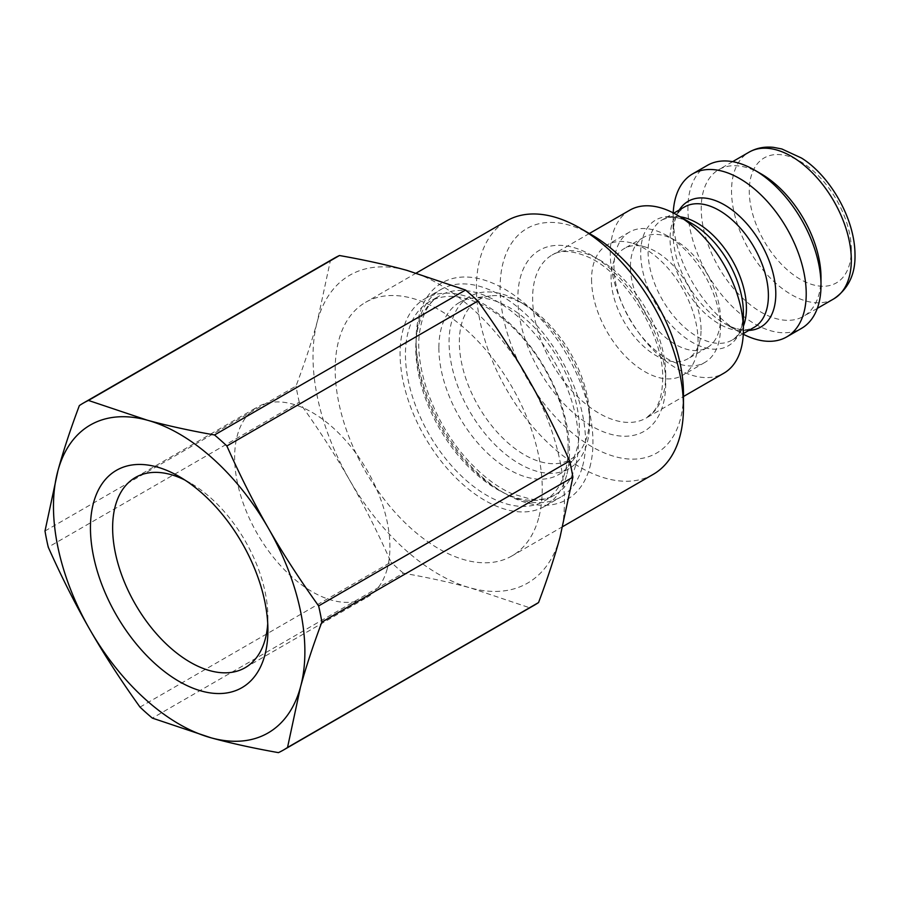 <?xml version="1.0" encoding="UTF-8"?>
<svg xmlns="http://www.w3.org/2000/svg" width="900" height="900" viewBox="0 0 900 900"><rect width="100%" height="100%" fill="white"/><g stroke="black" fill="none" stroke-linecap="round" stroke-linejoin="round"><path stroke-width="0.67" stroke-dasharray="4.5 3.38" d="M184.905 480.06A109.8 63.394 60 0 1 190.271 482.94A109.8 63.394 60 0 1 267.907 617.423A109.8 63.394 60 0 1 267.727 623.498M387.169 569.014A109.8 63.394 60 0 1 367.178 597.24A109.8 63.394 60 0 1 257.377 533.846A109.8 63.394 60 0 1 257.377 407.059A109.8 63.394 60 0 1 351.259 447.12A109.8 63.394 60 0 1 387.169 569.014M45 531L296.021 386.066C304.954 362.25 312.098 340.526 317.452 320.906L330.368 260.662L79.346 405.596M140.006 707.096L391.027 562.163C377.674 532.238 363.803 504.765 349.414 479.745C335.07 454.68 318.353 428.85 299.272 402.233L48.251 547.166M278.438 752.636L529.459 607.702L470.678 587.981C450.956 582.57 428.524 577.631 403.369 573.176L152.347 718.11M559.98 537.401A177.773 102.634 60 0 1 470.678 587.981A177.773 102.634 60 0 1 349.414 479.745A177.773 102.634 60 0 1 317.452 320.906A177.773 102.634 60 0 1 406.766 270.315A177.773 102.634 60 0 1 528.03 378.562A177.773 102.634 60 0 1 559.98 537.401M534.589 605.036A200.261 115.616 60 0 1 529.459 607.702M403.369 573.176A200.261 115.616 60 0 1 391.027 562.163M299.272 402.233A200.261 115.616 60 0 1 296.021 386.066M330.368 260.662A200.261 115.616 60 0 1 334.327 258.188M538.582 518.299A146.396 84.521 60 0 1 511.92 555.941A146.396 84.521 60 0 1 365.512 471.42A146.396 84.521 60 0 1 365.524 302.366A146.396 84.521 60 0 1 478.339 341.584A146.396 84.521 60 0 1 542.239 488.925A146.396 84.521 60 0 1 538.582 518.299M629.764 210.184A94.117 54.337 -120 0 0 629.764 318.859A94.117 54.337 -120 0 0 723.87 373.196M673.222 212.873A94.117 54.337 -120 0 0 673.121 216.979A94.117 54.337 -120 0 0 739.665 332.246A94.117 54.337 -120 0 0 743.265 334.215M591.784 234.911A129.668 74.869 -120 0 0 500.096 287.843A129.668 74.869 -120 0 0 591.784 446.659A129.668 74.869 -120 0 0 683.471 393.716M761.119 173.857A84.701 48.904 -120 0 0 718.762 169.661A84.701 48.904 -120 0 0 718.762 267.469A84.701 48.904 -120 0 0 803.464 316.373A84.701 48.904 -120 0 0 821.002 277.594M653.153 474.401A146.396 84.521 60 0 1 506.745 389.88A146.396 84.521 60 0 1 506.756 220.826M707.4 165.352A94.117 54.337 -120 0 0 707.4 274.028A94.117 54.337 -120 0 0 801.518 328.365M701.066 329.647A63.641 36.742 -120 0 0 645.278 246.994A63.641 36.742 -120 0 0 624.251 248.558A63.641 36.742 -120 0 0 624.251 322.031A63.641 36.742 -120 0 0 687.893 358.774A63.641 36.742 -120 0 0 699.75 341.348A63.641 36.742 -120 0 0 701.066 329.647M630.45 266.501A63.641 36.742 60 0 1 643.624 237.364A63.641 36.742 60 0 1 675.45 240.525A63.641 36.742 60 0 1 720.439 318.454A63.641 36.742 60 0 1 707.265 347.591A63.641 36.742 60 0 1 658.226 330.536A63.641 36.742 60 0 1 630.45 266.501M591.559 279.439A75.296 43.47 -120 0 0 624.42 355.207A75.296 43.47 -120 0 0 682.447 375.379A75.296 43.47 -120 0 0 696.488 354.757A75.296 43.47 -120 0 0 698.04 340.909A75.296 43.47 -120 0 0 632.036 243.124A75.296 43.47 -120 0 0 607.151 244.969A75.296 43.47 -120 0 0 591.559 279.439M720.439 327.971A75.296 43.47 -120 0 0 667.204 235.766A75.296 43.47 -120 0 0 629.561 232.031A75.296 43.47 -120 0 0 629.561 318.971A75.296 43.47 -120 0 0 704.846 362.441A75.296 43.47 -120 0 0 720.439 327.971L720.439 318.454M459.349 342.067A92.07 53.156 60 0 1 490.657 295.886A92.07 53.156 60 0 1 524.464 304.47A92.07 53.156 60 0 1 589.567 417.24A92.07 53.156 60 0 1 580.095 450.81A92.07 53.156 60 0 1 506.902 441.911A92.07 53.156 60 0 1 459.349 342.067M438.885 347.94A99.349 57.352 -120 0 0 482.243 447.919A99.349 57.352 -120 0 0 558.799 474.536A99.349 57.352 -120 0 0 569.16 465.277A99.349 57.352 -120 0 0 579.375 429.053A99.349 57.352 -120 0 0 543.566 337.691A99.349 57.352 -120 0 0 472.657 298.125A99.349 57.352 -120 0 0 459.461 302.468A99.349 57.352 -120 0 0 438.885 347.94M589.567 417.24L589.567 423.18A99.349 57.352 -120 0 0 519.322 301.5A99.349 57.352 -120 0 0 469.642 296.584A99.349 57.352 -120 0 0 469.642 411.3A99.349 57.352 -120 0 0 568.991 468.652A99.349 57.352 -120 0 0 589.567 423.18M582.581 466.256A119.835 69.188 -120 0 0 543.375 333.236A119.835 69.188 -120 0 0 440.91 289.507A119.835 69.188 -120 0 0 416.093 344.363A119.835 69.188 -120 0 0 500.827 491.141A119.835 69.188 -120 0 0 560.756 497.081A119.835 69.188 -120 0 0 582.581 466.256M589.826 467.314A125.055 72.203 -120 0 0 516.274 296.741A125.055 72.203 -120 0 0 416.093 340.11A125.055 72.203 -120 0 0 504.517 493.267A125.055 72.203 -120 0 0 589.826 467.314M566.561 475.504A119.835 69.188 60 0 1 544.736 506.317A119.835 69.188 60 0 1 442.271 462.6A119.835 69.188 60 0 1 403.076 329.569A119.835 69.188 60 0 1 424.901 298.755A119.835 69.188 60 0 1 517.252 330.863A119.835 69.188 60 0 1 569.554 451.463A119.835 69.188 60 0 1 566.561 475.504M568.125 448.369A115.031 66.409 -120 0 0 517.905 332.606A115.031 66.409 -120 0 0 429.266 301.781A115.031 66.409 -120 0 0 429.266 434.61A115.031 66.409 -120 0 0 544.298 501.019A115.031 66.409 -120 0 0 568.125 448.369M851.321 249.851A72.157 41.659 -120 0 0 774.788 154.643A72.157 41.659 -120 0 0 774.788 256.691A72.157 41.659 -120 0 0 851.321 249.851M680.175 216.776A69.536 40.151 -120 0 0 662.49 219.667A69.536 40.151 -120 0 0 662.49 299.959A69.536 40.151 -120 0 0 732.026 340.11A69.536 40.151 -120 0 0 743.366 326.239M743.299 333.608L732.026 340.11C734.726 338.445 740.385 335.25 742.95 319.59L743.366 312.548A72.608 41.917 60 0 1 692.033 342.191A72.608 41.917 60 0 1 640.688 253.26A72.608 41.917 60 0 1 692.033 223.627C682.616 218.509 674.91 216.472 668.925 217.519L662.49 219.667L673.751 213.154M739.665 332.246L724.455 323.46L730.732 326.61C737.482 329.321 743.107 330.311 747.585 329.569L753.998 327.42A69.536 40.151 60 0 1 684.461 287.28A69.536 40.151 60 0 1 684.461 206.977L679.399 211.466C676.508 214.965 674.561 220.32 673.526 227.531L673.121 234.54A72.608 41.917 -120 0 0 724.455 323.46A72.608 41.917 -120 0 0 748.8 330.424M679.252 209.981A72.608 41.917 -120 0 0 673.121 234.54L673.121 216.979M665.73 374.94A94.117 54.337 -120 0 0 624.645 280.226A94.117 54.337 -120 0 0 552.116 255.004A94.117 54.337 -120 0 0 552.116 363.679A94.117 54.337 -120 0 0 646.234 418.016A94.117 54.337 -120 0 0 665.73 374.94M665.73 383.468A104.569 60.379 60 0 1 554.805 393.379A104.569 60.379 60 0 1 554.805 245.498A104.569 60.379 60 0 1 665.73 383.468M833.783 298.868A84.701 48.904 60 0 1 749.081 249.964A84.701 48.904 60 0 1 749.081 152.156M575.595 465.469A115.031 66.409 60 0 1 554.648 495.045A115.031 66.409 60 0 1 439.616 428.636A115.031 66.409 60 0 1 439.616 295.808A115.031 66.409 60 0 1 528.266 326.621A115.031 66.409 60 0 1 578.475 442.384A115.031 66.409 60 0 1 575.595 465.469M190.271 482.94L179.179 476.539M267.907 617.423L267.907 630.225M245.171 667.688L367.178 597.24M135.371 477.506L257.377 407.059M589.354 233.505L552.116 255.004C559.991 250.009 571.174 250.346 585.664 256.005C623.475 270.214 664.414 334.991 662.659 379.204C662.389 393.48 659.498 404.1 653.985 411.086L646.234 418.016L683.471 396.517M732.623 161.662L718.762 169.661M817.324 308.374L803.464 316.373M416.329 273.026L365.524 302.366M562.837 526.545L511.92 555.941M643.624 237.364L624.251 248.558M707.265 347.591L687.893 358.774M645.278 246.994L632.036 243.124M699.75 341.348L696.488 354.757M629.561 232.031L607.151 244.969M704.846 362.441L682.447 375.379M675.45 240.525L667.204 235.766M490.657 295.886L472.657 298.125M580.095 450.81L569.16 465.277M524.464 304.47L519.322 301.5M469.642 296.584L459.461 302.468M568.991 468.652L558.799 474.536M500.827 491.141L504.517 493.267M416.093 344.363L416.093 340.11M544.736 506.317L560.756 497.081M424.901 298.755L440.91 289.507M544.298 501.019L554.648 495.045C548.212 498.881 540.158 500.231 530.494 499.095L511.988 493.718C497.88 487.519 483.952 477.18 470.205 462.69C436.298 427.556 414.45 370.406 419.445 333.371C422.145 314.156 428.873 301.635 439.616 295.808L429.266 301.781"/><path stroke-width="1.35" d="M267.727 623.498A109.8 63.394 60 0 1 265.162 639.45A109.8 63.394 60 0 1 245.171 667.688A109.8 63.394 60 0 1 135.371 604.294A109.8 63.394 60 0 1 135.371 477.506A109.8 63.394 60 0 1 184.905 480.06M264.78 655.403A125.483 72.45 -120 0 0 267.907 630.225A125.483 72.45 -120 0 0 179.179 476.539A125.483 72.45 -120 0 0 90.799 518.884A125.483 72.45 -120 0 0 163.496 670.793A125.483 72.45 -120 0 0 264.78 655.403M538.549 602.561L287.528 747.484L300.442 687.24A177.773 102.634 60 0 1 211.129 737.831A177.773 102.634 60 0 1 89.865 629.584A177.773 102.634 60 0 1 57.915 470.756A177.773 102.634 60 0 1 147.218 420.165A177.773 102.634 60 0 1 268.481 528.413A177.773 102.634 60 0 1 300.442 687.24C305.798 667.62 312.941 645.896 321.874 622.08L572.895 477.157L559.98 537.401C554.636 557.021 547.493 578.734 538.549 602.561A200.261 115.616 60 0 1 534.589 605.036L283.567 749.97A200.261 115.616 60 0 1 278.438 752.636C253.294 748.181 230.85 743.254 211.129 737.831L152.347 718.11A200.261 115.616 60 0 1 140.006 707.096C120.926 680.479 104.209 654.637 89.865 629.584C75.476 604.564 61.605 577.08 48.251 547.166A200.261 115.616 60 0 1 45 531L57.915 470.756C63.259 451.136 70.403 429.412 79.346 405.596A200.261 115.616 60 0 1 83.306 403.11A200.261 115.616 60 0 1 88.436 400.444L339.457 255.521C364.601 259.965 387.045 264.904 406.766 270.315L465.548 290.036L214.526 434.97C189.371 430.515 166.939 425.588 147.218 420.165L88.436 400.444M318.623 605.914C299.543 579.296 282.825 553.466 268.481 528.413C254.093 503.381 240.221 475.909 226.868 445.984L477.889 301.061C496.969 327.668 513.686 353.509 528.03 378.562C542.419 403.594 556.29 431.066 569.644 460.991L318.623 605.914A200.261 115.616 60 0 1 321.874 622.08M83.306 403.11L334.327 258.188A200.261 115.616 60 0 1 339.457 255.521M569.644 460.991A200.261 115.616 60 0 1 572.895 477.157M465.548 290.036A200.261 115.616 60 0 1 477.889 301.061M287.528 747.484A200.261 115.616 60 0 1 283.567 749.97M214.526 434.97A200.261 115.616 60 0 1 226.868 445.984M683.471 396.517L723.87 373.196A94.117 54.337 -120 0 0 743.366 330.109A94.117 54.337 -120 0 0 676.822 214.841A94.117 54.337 -120 0 0 629.764 210.184L589.354 233.505M676.822 214.841L692.033 223.627A72.608 41.917 60 0 1 743.366 312.548L743.366 330.109M743.265 334.215A94.117 54.337 -120 0 0 786.724 336.904A94.117 54.337 -120 0 0 806.22 293.816A94.117 54.337 -120 0 0 765.135 199.102A94.117 54.337 -120 0 0 692.617 173.891A94.117 54.337 -120 0 0 673.222 212.873M683.471 407.385L683.471 393.716A129.668 74.869 -120 0 0 591.784 234.911L579.949 228.071A146.396 84.521 60 0 1 683.471 407.385A146.396 84.521 60 0 1 653.153 474.401L562.837 526.545M786.724 336.904L801.518 328.365A94.117 54.337 -120 0 0 821.002 285.289L821.002 277.594A84.701 48.904 -120 0 0 761.119 173.857L754.459 170.021A94.117 54.337 -120 0 0 707.4 165.352L692.617 173.891M416.329 273.026L506.756 220.826A146.396 84.521 60 0 1 579.949 228.071M821.002 285.289A94.117 54.337 -120 0 0 754.459 170.021M743.366 326.239A69.536 40.151 -120 0 0 746.426 308.272A69.536 40.151 -120 0 0 680.175 216.776M673.751 213.154L684.461 206.977A69.536 40.151 60 0 1 738.045 225.607A69.536 40.151 60 0 1 768.398 295.594A69.536 40.151 60 0 1 753.998 327.42L743.299 333.608M748.8 330.424A72.608 41.917 -120 0 0 775.8 293.816A72.608 41.917 -120 0 0 737.01 213.941A72.608 41.917 -120 0 0 679.252 209.981M833.783 298.868C848.34 288.877 855.416 274.252 855 254.97C855.011 217.463 828.754 174.679 801.36 157.972L781.785 148.95L773.528 147.364C764.584 146.407 756.439 148.005 749.081 152.156A84.701 48.904 60 0 1 814.354 174.859A84.701 48.904 60 0 1 851.321 260.1A84.701 48.904 60 0 1 833.783 298.868L817.324 308.374M749.081 152.156L732.623 161.662"/></g></svg>

